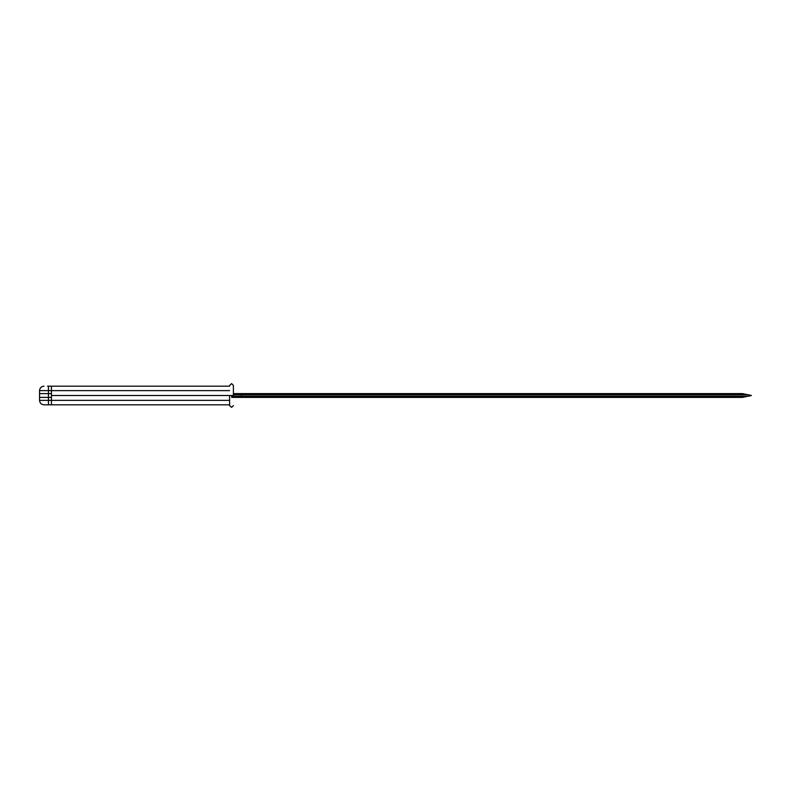 <?xml version="1.0" encoding="UTF-8"?>
<svg xmlns="http://www.w3.org/2000/svg" width="791" height="791" viewBox="0 0 791 791"><rect width="100%" height="100%" fill="white"/><g stroke="black" fill="none" stroke-linecap="round" stroke-linejoin="round"><path stroke-width="1.19" d="M229.598 404.824L51.425 404.824L51.425 400.375L39.55 400.375C39.817 403.074 41.3 404.557 43.999 404.824L47.519 404.824M51.425 404.824L48.459 404.824L48.459 397.398L39.55 397.398L39.55 390.625L48.459 390.625L48.459 393.602L39.55 393.602L48.459 393.602L48.459 397.398L51.425 397.398L51.425 393.602L48.459 393.602L51.425 393.602L51.425 390.625L51.425 395.5L229.598 395.5L51.425 395.5L51.425 400.375L51.425 397.398L39.55 397.398L39.55 400.375M47.519 386.176L229.598 386.176M229.598 395.5L229.598 405.595L229.598 395.5L231.377 395.5C231.377 410.826 231.377 410.826 231.377 395.5C231.377 380.174 231.377 380.174 231.377 395.5L229.598 395.5M233.394 395.5L233.394 385.405L233.394 395.5L231.615 395.5C231.615 410.826 231.615 410.826 231.615 395.5C231.615 380.174 231.615 380.174 231.615 395.5M231.615 397.398L742.462 397.398L751.45 395.5L742.462 393.602L241.463 393.602L241.473 394.788L748.978 394.788M231.615 396.212L241.473 396.212L241.463 397.398M748.978 396.212L241.473 396.212L241.473 394.788L233.394 394.788M233.394 393.602L241.463 393.602M48.459 404.824L43.999 404.824M51.425 386.176L51.425 390.625L229.598 390.625M229.598 400.375L51.425 400.375M48.459 386.176L48.459 390.625L51.425 390.625M233.394 405.595L231.615 407.375L229.598 405.595M233.394 385.405L231.615 383.625L229.598 385.405M39.55 390.625C39.817 387.926 41.3 386.443 43.999 386.176"/></g></svg>
